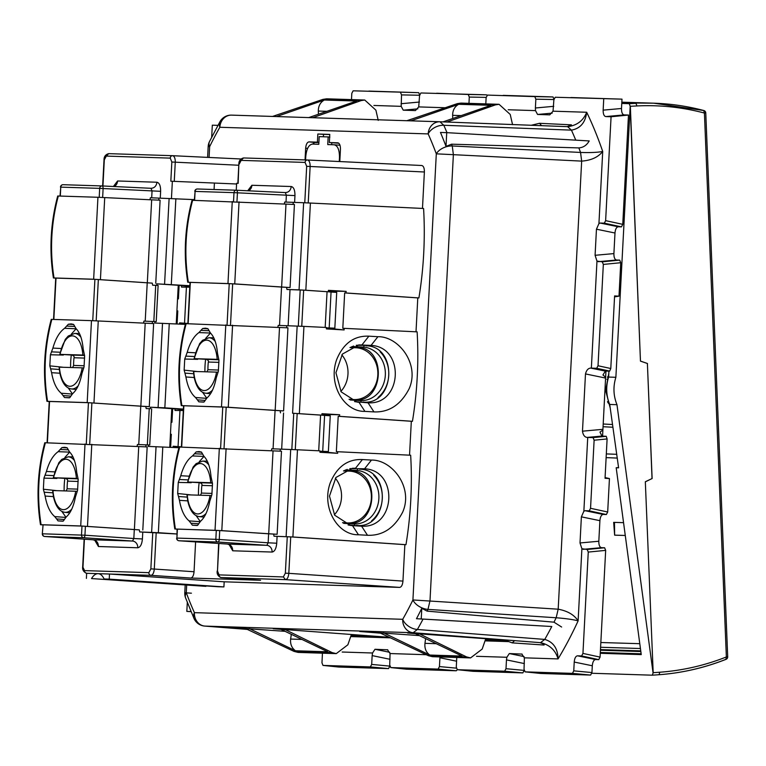 <?xml version="1.0" encoding="UTF-8"?>
<svg xmlns="http://www.w3.org/2000/svg" width="766" height="766" viewBox="0 0 766 766"><rect width="100%" height="100%" fill="white"/><g stroke="black" fill="none" stroke-linecap="round" stroke-linejoin="round"><path stroke-width="1.15" d="M639.782 643.689L600.841 642.521M623.553 522.661L613.671 522.364L614.638 535.166L625.267 535.472M608.932 371.089L608.616 377.064L615.874 377.293L630.188 106.282L640.462 361.121L647.394 363.505L652.038 478.559L645.326 481.757L653.178 672.692L652.326 675.191L658.521 674.76A2.557 1.206 -94 0 0 659.555 672.242L653.178 672.692L645.326 481.757M621.772 103.439L629.279 103.678L630.188 106.282M618.574 467.576L616.19 467.739L641.247 654.604L600.276 653.302M616.19 467.739L618.602 467.825L609.717 404.458L616.975 404.687L653.034 672.682M614.476 522.383L614.638 535.166M614.993 535.147L622.279 535.377M591.859 673.266L652.326 675.191M608.616 377.064A35.849 31.712 91.8 0 0 609.717 404.458M615.874 377.293C613.011 386.619 613.384 395.754 616.975 404.687M640.462 361.121L630.341 106.282L636.718 105.957A2.557 1.206 -92.9 0 0 635.416 103.362L629.279 103.678M600.439 650.238L640.836 651.521M600.467 649.597L640.749 650.88M600.592 647.26L640.433 648.524M608.683 375.723L607.448 377.169M607.783 402.399L609.755 404.716M652.038 478.559L645.479 481.766M647.394 363.505L652.125 478.559M640.615 361.131L647.49 363.505M636.718 105.957C659.593 104.818 682.161 107.183 704.423 113.052L703.743 110.515L653.771 103.19L621.8 102.931M652.441 675.181L658.463 674.76C681.529 673.103 703.992 667.971 725.871 659.354L726.36 656.969L727.403 656.797M605.073 477.591L609.439 478.559L605.044 478.281L607.103 438.947L606.251 436.314L601.98 436.065L599.95 432.091L602.88 430.128L605.58 378.059L585.483 373.923L582.486 431.181C583.079 435.04 584.63 437.127 587.12 437.424L593.066 437.606L594.119 440.211L590.548 508.308L607.687 511.994L606.356 514.532L603.187 514.426L585.119 510.711L583.864 511.228L581.384 516.849L580.015 542.96L581.892 548.734L587.206 549.471L588.259 552.075L582.945 653.417L600.075 657.104L598.753 659.641L595.584 659.536L577.507 655.811L581.624 655.945L582.945 653.417M602.88 430.128L602.574 436.103M609.439 478.559L607.687 511.994M600.075 657.104L605.667 550.381L604.613 547.767L601.454 547.671C599.673 547.25 598.792 545.105 598.821 541.246L599.902 520.669C600.276 516.82 601.377 514.742 603.187 514.426M521.78 653.992L524.375 657.831L524.04 669.273L525.112 671.859L540.777 673.477L590.605 675.066L591.946 672.558L592.3 665.769C592.673 661.92 593.765 659.842 595.584 659.536M522.852 672.902L524.183 670.394L506 668.699L504.67 671.207L457.35 669.704L473.015 671.313L522.852 672.902L504.67 671.207M473.015 671.313L457.312 669.695L456.287 670.786L438.114 669.091L439.445 666.583L439.971 656.931M387.462 649.712L390.057 653.551L389.722 664.993L390.794 667.579L406.459 669.197L456.287 670.786M388.534 668.622L389.865 666.114L371.682 664.419L370.351 666.927L323.032 665.415L338.696 667.033L388.534 668.622L370.351 666.927M368.886 91.087L418.724 92.676L353.145 90.809L351.814 93.318L351.489 99.599M418.724 92.676L419.787 95.262M468.964 103.343L469.29 97.062L468.227 94.477L486.477 94.831L420.907 92.973L419.567 95.472L418.715 106.905L415.431 110.563L403.242 110.18L401.192 106.34L401.537 94.898L400.465 92.313M486.477 94.831L487.071 95.214M553.751 106.321L535.386 107.996L535.855 99.187L534.783 96.602L553.042 96.956L503.185 95.367M553.042 96.956L554.105 99.542M624.127 114.91L605.772 116.576L611.077 116.748L605.628 220.656L622.758 224.342L628.484 115.044L624.127 114.91C622.346 114.488 621.475 112.343 621.504 108.485L621.992 99.149L555.226 97.253L553.885 99.762L553.033 111.185L549.749 114.852L537.56 114.46L535.511 110.62L535.386 107.996M622.758 224.342L621.437 226.88L618.267 226.774L600.19 223.05L598.935 223.576L596.455 229.197L595.086 255.298L596.973 261.082L602.277 261.819L603.33 264.423L598.026 365.755L596.695 368.293L590.758 368.092C588.24 368.197 586.478 370.131 585.483 373.923M614.552 296.854L618.995 296.164L620.747 262.719L619.694 260.114L616.525 260.019C614.744 259.588 613.872 257.453 613.901 253.594L614.983 233.008C615.357 229.158 616.448 227.081 618.267 226.774M605.973 371.098L605.59 378.059M608.807 373.425L605.657 390.545L610.167 407.809M390.028 659.287L372.152 655.61L371.682 664.419M372.152 655.61L372.544 652.996L374.995 649.281L387.749 649.807M338.658 667.033L322.993 665.415L321.969 662.839L322.448 653.187M585.119 510.711L589.226 510.836L590.548 508.308M592.3 665.769L574.222 662.054C574.596 658.205 575.687 656.127 577.507 655.811M574.222 662.054L573.763 670.863L572.432 673.371L525.064 671.859L540.739 673.477M524.346 663.567L506.47 659.89L506.862 657.276L509.313 653.561L522.067 654.087M506.47 659.89L506 668.699M456.766 657.467L456.287 667.119L457.35 669.704M406.42 669.187L390.746 667.579L438.114 669.091M468.227 94.477L436.63 93.241M534.783 96.602L487.463 95.089L486.132 97.598L485.807 103.889M621.992 99.149L570.948 97.531M603.742 98.795L603.148 110.151C603.12 114.01 603.991 116.154 605.772 116.576M628.484 115.044L611.077 116.748M600.19 223.05L604.307 223.184L605.628 220.656M618.995 296.164L614.6 295.925L610.789 368.513L609.669 371.089L605.389 371.108L602.938 374.967L605.657 377.255M575.754 140.149A345.418 161.099 93.3 0 0 571.436 130.134L567.606 126.658L439.943 121.765L567.625 126.668C576.922 125.519 583.29 120.722 586.699 112.257A360.776 168.261 93.3 0 1 602.718 151.467C598.189 157.202 591.17 160.42 581.662 161.119L453.376 154.675L429.994 600.793L427.974 609.391A12.802 7.564 -154 0 1 412.922 599.96L436.304 153.832A330.108 153.956 -86.7 0 0 428.165 133.906A12.802 8.436 155.8 0 1 443.801 125.27L571.436 130.134C580.312 128.544 585.406 122.579 586.699 112.257L553.033 111.185M567.156 126.649L571.417 124.839L539.523 123.297L541.581 125.662M512.224 642.875L544.08 645.039L544.233 644.225L539.762 642.607L514.599 640.644L512.224 642.875L504.181 639.945L514.599 640.644M598.935 223.576L602.718 151.467C597.604 152.453 590.213 152.779 580.551 152.444L452.256 145.971A342.909 159.922 -86.7 0 0 451.586 144.18L578.847 147.905A345.418 161.099 93.3 0 1 580.551 152.444L581.662 161.119L558.184 609.19C567.558 610.942 574.203 614.83 578.119 620.853A360.776 168.261 93.3 0 1 558.05 658.913C555.532 650.238 549.701 644.819 540.547 642.636L544.75 639.418C553.406 642.023 557.84 648.515 558.05 658.913L524.375 657.831M531.221 125.27L539.523 123.297M217.917 125.356L212.316 125.184L211.684 137.152M338.773 143.213L329.361 142.543L329.782 134.404L317.842 134.021L317.421 142.17L308.985 141.892C307.147 142.217 306.046 144.314 305.663 148.192L305.05 159.912M329.361 142.543L337.978 142.83M339.798 161.549L340.439 149.293C340.468 145.416 339.587 143.252 337.796 142.811L337.883 142.821M422.478 208.429L424.383 171.996C424.412 168.108 423.531 165.944 421.74 165.504L307.492 159.998L421.74 165.504M416.015 331.802L417.786 297.897L418.897 297.936A192.046 89.565 -86.7 0 0 419.021 297.208A192.046 89.565 -86.7 0 0 423.627 209.223A192.046 89.565 -86.7 0 0 423.588 208.486L303.633 202.731L299.066 289.864L305.835 290.237L310.402 203.019M409.542 455.176L411.323 421.271L412.434 421.31A192.046 89.565 -86.7 0 0 412.558 420.572A192.046 89.565 -86.7 0 0 417.164 332.597A192.046 89.565 -86.7 0 0 417.125 331.85L342.814 328.288L344.662 292.928L345.897 292.966L346.155 291.377L328.442 290.333L328.221 291.769L305.835 290.237M224.179 581.806L109.5 574.021L109.232 579.134L104.109 578.972L218.061 586.737L223.911 586.919L224.179 581.806L399.622 587.398C401.461 587.082 402.562 584.975 402.945 581.097L404.86 544.645L405.97 544.683A192.046 89.565 -86.7 0 0 406.085 543.946A192.046 89.565 -86.7 0 0 410.7 455.962A192.046 89.565 -86.7 0 0 410.653 455.224L336.351 451.662L338.199 416.302L339.434 416.34L339.692 414.741L321.979 413.707L321.758 415.134L292.593 413.238L297.16 326.105L278.221 325.406L277.819 327.427M206.131 585.923A19.207 8.953 -86.7 0 0 205.891 586.344L91.527 578.569C93.509 575.285 95.702 573.648 98.086 573.657L150.969 575.343L190.724 578.043L260.469 580.264M191.031 611.641L186.827 611.402L187.306 602.402M186.827 611.402L190.983 611.527M425.609 638.595L424.967 643.335C424.45 648.39 426.049 652.287 429.783 655.045L462.022 656.069L415.833 633.894L419.787 634.028L407.55 633.013M408.154 633.003L504.603 640.108M485.117 640.548L507.743 641.266M380.539 633.166L359.714 631.49M360.298 631.481L419.395 635.608M291.291 634.315L290.649 639.055C290.132 644.11 291.731 648.007 295.465 650.765L327.704 651.789L281.515 629.614L285.469 629.738L273.232 628.733M273.826 628.723L389.329 637.302M350.799 636.268L389.75 637.503M246.221 628.886L225.395 627.201M225.98 627.201L285.076 631.328M186.665 585.243L186.272 592.731L184.788 592.721A12.802 12.802 0 0 0 185.573 597.844L194.037 618.555A12.802 8.436 -24.2 0 1 194.411 612.656L402.725 619.301A330.108 153.956 -86.7 0 0 412.922 599.96L558.184 609.19L556.164 617.76C565.806 618.497 573.121 619.531 578.119 620.853L581.892 548.734M185.573 597.844A12.802 7.765 -20.4 0 1 186.272 592.731A330.108 153.956 -86.7 0 0 194.411 612.656A12.802 11.327 91.8 0 0 204.848 626.09L247.332 629.413L204.848 626.09L413.161 632.726L417.374 629.489A342.909 159.922 -86.7 0 0 423.071 619.072L551.779 626.511L416.484 618.717A341.196 159.127 -86.7 0 0 421.788 608.3L421.243 618.871M421.788 608.3L427.112 611.134L553.99 622.174L561.622 627.028M578.847 147.905C583.29 147.57 586.746 145.253 589.207 140.934L446.722 132.652L446.004 146.383A341.196 159.127 -86.7 0 0 440.469 132.451L446.722 132.652M318.417 114.239L318.321 111.051C318.33 105.995 320.332 102.318 324.324 100.011L356.563 101.045L308.746 117.591M272.562 116.432L322.955 99.369L361.131 100.585L312.691 117.715M324.324 100.011L276.507 116.556M378.241 120.386L375.895 110.16L364.74 100.02L326.642 98.814L322.955 99.369M361.131 100.585L364.74 100.02M452.735 118.519L452.639 115.331C452.649 110.275 454.65 106.598 458.642 104.3L410.825 120.846M458.642 104.3L490.882 105.325L443.007 121.89M406.88 120.712L457.273 103.649L495.449 104.865L446.894 122.033M512.559 124.666L510.213 114.44L499.059 104.31L460.96 103.094L457.273 103.649M495.449 104.865L499.059 104.31M423.071 619.072L416.484 618.717M451.586 144.18L446.004 146.383M312.605 144.094L314.73 142.447L318.895 142.581M317.421 142.17L318.905 142.313M317.842 134.021L323.501 134.347L323.376 136.76M329.773 134.548L323.501 134.347M236.579 183.993L170.828 181.216L171.833 162.009L170.244 158.122L106.302 156.082L104.31 159.864L102.941 185.985M237.853 183.352L238.858 164.154L238.149 183.361L236.617 183.313L236.254 190.227M303.633 202.731L284.693 202.032L284.282 204.053M345.897 292.966L418.897 297.936M344.662 292.928L417.786 297.897M339.434 416.34L412.434 421.31M299.362 413.611L303.939 326.393L326.354 327.475L326.421 328.911L344.135 329.935L344.039 328.327M373.971 411.907C389.128 412.472 400.857 404.745 409.159 388.707C420.122 363.802 398.263 336.178 377.916 336.705L368.867 336.169C354.151 335.585 343.427 343.36 336.714 359.474C327.609 384.484 344.374 411.955 364.922 411.39L373.971 411.907L368.034 402.801C402.284 405.137 405.338 346.998 371.041 345.399L356.286 345.265M338.199 416.302L411.323 421.271M405.97 544.683L292.899 536.985L297.467 449.766L319.882 450.848L319.958 452.285L337.672 453.309L337.576 451.701M362.404 459.543C347.678 458.958 336.963 466.724 330.251 482.848C321.145 507.858 337.911 535.329 358.459 534.764L367.508 535.281C382.655 535.846 394.385 528.109 402.696 512.081C413.659 487.176 391.79 459.552 371.453 460.079L362.404 459.543L355.529 468.237L352.398 468.275L335.948 477.457L329.476 496.109L334.675 515.202L350.569 525.457L352.523 525.658L348.674 525.103M402.945 581.097L288.811 573.341L290.726 536.88L274.027 536.229L292.899 536.985M290.726 536.88L404.86 544.645M223.911 586.919L109.232 579.134M205.891 586.344L91.527 578.569M104.109 578.972C102.481 575.563 100.47 573.791 98.086 573.657L98.249 573.667M86.405 578.407L86.635 573.294C83.571 572.001 82.259 569.808 82.69 566.716L84.576 570.613L148.863 572.662A2.557 2.269 91.8 0 0 150.969 575.343C152.798 575.027 153.899 572.92 154.292 569.052L194.047 571.742C193.664 575.62 192.563 577.717 190.724 578.043M429.783 655.045L383.594 632.869M428.338 655.686L466.523 656.902L470.573 657.908L432.464 656.692L428.338 655.686L379.639 632.745M466.523 656.902L419.787 634.028M470.573 657.908L482.187 649.07L485.596 639.16L500.409 640.309L500.504 639.782M295.465 650.765L249.276 628.589M294.02 651.397L332.205 652.622L336.255 653.628L298.146 652.412L294.02 651.397L245.321 628.465M332.205 652.622L285.469 629.738M336.255 653.628L347.869 644.79L351.278 634.87L366.091 636.029L366.186 635.502M334.436 144.803L339.98 145.234M195.608 541.907L194.047 571.742M214.403 183.285L214.078 189.518M172.36 181.264L171.45 198.538M339.903 145.234L334.177 144.784C337.758 145.655 339.53 149.983 339.472 157.758L339.271 161.53M334.177 144.784L327.752 144.583L328.154 136.913L329.878 137.047M305.577 159.931L305.749 156.685C306.505 148.93 308.717 144.736 312.384 144.094L318.8 144.295L319.202 136.626L328.154 136.913M233.525 201.602L233.994 192.649L294.958 195.598L294.594 202.444M239.04 201.851L234.741 283.889L187.737 282.252C183.4 254.657 184.826 227.339 192.036 200.28L294.422 204.465L290.065 287.537L229.226 283.611L227.062 324.976M301.756 326.297L303.652 290.142L286.963 289.481L286.58 287.422M286.963 289.481L299.066 289.864M293.368 202.406L292.957 204.417M346.155 291.377L328.336 291.061M332.454 328.805L344.135 329.935M303.652 290.142L328.221 291.769M325.177 327.436L327.053 291.731M339.692 414.741L321.864 414.435M325.99 452.17L337.672 453.309M326.421 328.777L332.434 329.131M303.939 326.393L297.16 326.105M318.713 450.81L320.581 415.105L292.593 413.238M320.581 415.105L321.758 415.134M354.543 401.575L368.034 402.801L355.137 401.729M377.916 336.705L371.041 345.399L358.871 344.901L342.421 354.074L335.939 372.736L341.138 391.828L357.042 402.093L358.986 402.284L364.922 411.39M297.467 449.766L271.758 448.78L271.356 450.791M290.697 449.479L286.13 536.612M319.949 452.151L325.971 452.495M350.301 468.658L364.578 468.773L349.823 468.629M358.459 534.764L352.523 525.658L361.571 526.175C395.821 528.511 398.866 470.362 364.578 468.773L371.453 460.079M226.104 448.589L221.805 530.627L174.801 528.99C170.464 501.404 171.9 474.087 179.1 447.028L281.486 451.212L277.129 534.285L216.299 530.35L177.099 529.115L176.927 538.086A2.557 2.269 91.8 0 0 179.033 540.777L217.937 542.012L266.817 545.325A6.406 5.659 91.8 0 1 272.083 552.047C274.649 551.597 276.2 548.657 276.737 543.228L268.148 542.807L266.817 545.325L227.435 544.071L179.033 540.777A2.557 1.216 -86.1 0 1 179.014 540.767A2.557 1.216 -86.1 0 1 178.976 540.767M274.027 536.229L273.644 534.17M280.442 449.154L280.03 451.164M84.576 570.613A2.557 2.269 91.8 0 0 86.682 573.294L98.086 573.657M176.841 533.998L139.709 531.939L139.326 529.89L81.981 526.07L43.078 524.834L42.312 533.797L43.078 524.834M485.366 639.83L500.409 640.309M351.048 635.55L366.091 636.029M248.452 190.811A6.406 5.659 91.8 0 0 251.899 185.267L291.243 186.521C290.716 190.351 288.734 192.381 285.306 192.582L286.369 195.177L286.005 202.09M178.918 447.727L148.24 446.415A256.055 226.487 91.8 0 1 148.326 445.994A256.055 226.487 91.8 0 1 148.537 444.95L146.124 444.864L145.712 446.884M162.794 446.951L158.361 532.696L139.709 531.939M176.85 533.95L158.361 532.696M194.373 199.62L150.375 197.752L149.964 199.763M189.853 285.718L156.762 283.841A256.055 226.487 91.8 0 0 156.8 284.272A256.055 226.487 91.8 0 0 156.906 285.335L152.645 285.201L152.262 283.142L94.907 279.331L55.717 278.087L53.543 319.441M175.864 198.729L171.306 284.464M189.834 286.072L156.762 283.841M185.382 324.353L154.703 323.041A256.055 226.487 91.8 0 1 154.789 322.62A256.055 226.487 91.8 0 1 155.01 321.576L156.226 321.634L158.122 285.421L156.906 285.335M183.39 409.092L164.843 407.828L169.257 323.578M164.843 407.828L150.299 407.206A256.055 226.487 91.8 0 0 150.337 407.636A256.055 226.487 91.8 0 0 150.442 408.709L146.182 408.575L145.799 406.516L149.284 406.631L153.631 323.558L145.195 323.195L140.848 406.162L87.18 402.6L47.559 401.336C43.202 373.751 44.629 346.433 51.849 319.384L91.48 320.648L87.18 402.6M183.371 409.446L150.299 407.206M114.134 186.531A6.406 5.659 91.8 0 0 117.581 180.977L156.925 182.231C156.398 186.071 154.416 188.091 150.988 188.302L152.051 190.897L160.63 191.318L160.276 198.164M102.06 185.946A2.557 2.557 0 0 0 102.022 185.946A2.557 2.269 91.8 0 1 102.05 185.946L150.998 188.302L102.05 185.946A2.557 1.178 92.8 0 1 103.113 188.541L152.051 190.897L151.687 197.81M331.678 144.707L331.783 142.782M285.986 204.11L281.629 287.068L290.065 287.537M187.862 323.721L190.035 282.376L229.226 283.611M234.741 283.889L281.629 287.068M190.37 282.472L188.34 282.252C183.984 254.666 185.42 227.349 192.63 200.299M362.95 402.064C395.237 405.674 398.368 345.945 365.899 345.811M367.508 535.281L361.571 526.175L348.07 524.949M356.477 525.438C388.774 529.047 391.905 469.319 359.426 469.185M232.577 325.215L228.278 407.253L181.274 405.616C176.936 378.031 178.363 350.713 185.564 323.654L287.949 327.838L283.602 410.911L222.762 406.985L220.598 448.349M280.5 412.855L280.117 410.796M286.905 325.78L286.494 327.791M368.867 336.169L362.002 344.863L356.765 345.284M273.05 450.848L268.703 533.816L277.129 534.285M221.805 530.627L268.703 533.816M177.434 529.22L175.404 528.99C171.057 501.404 172.484 474.087 179.704 447.038M272.083 552.047L232.74 550.792C232.615 546.914 230.853 544.674 227.473 544.071L179.014 540.767A2.557 2.557 0 0 1 176.63 538.077M137.765 547.767L98.421 546.512C98.297 542.634 96.535 540.394 93.155 539.791L132.499 541.045A6.406 5.659 91.8 0 1 137.765 547.767C140.331 547.317 141.882 544.377 142.419 538.948L133.83 538.527L132.499 541.045L83.618 537.732A2.557 2.269 -88.2 0 1 81.512 535.041L81.981 526.07M43.116 524.93L40.483 524.71C36.146 497.124 37.582 469.797 44.782 442.748L138.732 446.568L134.385 529.536L139.326 529.89M134.385 529.536L80.717 525.974L41.086 524.71C36.739 497.124 38.166 469.807 45.386 442.758M138.732 446.568L147.168 446.932L142.811 529.995M97.943 197.274L151.668 199.83L147.311 282.788L93.653 279.226L54.022 277.962C49.666 250.386 51.102 223.069 58.312 196.01L97.943 197.274L93.653 279.226M56.052 278.192L53.419 277.962C49.081 250.377 50.508 223.059 57.718 196M152.262 283.142L147.311 282.788M57.709 196L58.312 196.01M151.668 199.83L160.104 200.185L155.747 283.257M156.053 446.664L151.63 532.322M169.765 447.287L171.785 408.671M148.537 444.95L149.753 445.008L151.658 408.785M178.258 285.297L176.228 323.913M181.408 446.837L173.145 446.252L179.215 447.028M169.123 198.442L164.575 284.09M159.05 198.126L158.639 200.137M189.796 286.877L188.963 286.905L189.011 286.015M189.776 287.164L181.485 287.087L188.963 286.905M158.102 407.455L162.516 323.29M146.182 408.575L150.442 408.709M152.175 323.511L152.587 321.5L155.01 321.576M187.881 323.463L179.608 322.879L185.688 323.654M183.333 410.25L182.5 410.279L182.547 409.389M183.313 410.528L175.021 410.452L182.5 410.279M232.261 201.554L227.971 283.506M236.301 190.227L197.465 188.991A2.557 2.269 91.8 0 0 197.436 188.982A2.557 2.269 91.8 0 0 195.091 191.414L233.994 192.649A2.557 2.269 -88.2 0 1 236.368 190.227A2.557 1.178 92.8 0 1 236.378 190.227A2.557 1.178 92.8 0 1 237.431 192.821L236.962 201.745M279.513 327.484L275.166 410.442L283.602 410.911M181.398 447.095L183.562 405.75L222.762 406.985M228.278 407.253L275.166 410.442M183.897 405.846L181.877 405.616C177.52 378.04 178.947 350.723 186.167 323.664M219.335 448.301L215.035 530.254M197.111 525.486L192.362 525.179L197.599 525.352L200.548 521.234C204.809 517.51 207.873 510.865 209.75 501.309L211.895 494.597L212.479 483.518L211.033 476.711C210.171 467.078 207.806 460.289 203.947 456.316L201.439 452.055L199.016 451.557L196.201 451.892L192.448 455.952C187.354 459.629 183.447 466.226 180.747 475.743L178.258 482.427L177.683 493.505L190.619 494.874M192.362 525.179L190.916 523.216L198.7 523.781M200.041 521.713L189.049 520.87L190.916 523.216M189.049 520.87C184.357 516.858 181.159 510.012 179.455 500.342L187.737 500.878M187.163 497.115L178.488 496.502L179.455 500.342M178.488 496.502L177.683 493.505M85.016 444.021L80.717 525.974M62.793 521.196L58.044 520.899L63.281 521.072L66.23 516.954C70.491 513.23 73.555 506.585 75.432 497.029L77.577 490.317L78.161 479.238L76.715 472.421C75.853 462.798 73.488 456 69.629 452.036L67.121 447.775L64.698 447.277L61.883 447.612L58.13 451.672C53.036 455.349 49.129 461.946 46.429 471.463L43.94 478.147L43.365 489.225L56.301 490.594M58.044 520.899L56.598 518.927L64.382 519.501M65.723 517.433L54.731 516.59L56.598 518.927M54.731 516.59C50.039 512.578 46.841 505.732 45.137 496.062L53.419 496.598M52.844 492.835L44.169 492.212L45.137 496.062M44.169 492.212L43.365 489.225M91.786 444.309L87.487 526.347M146.124 444.864L137.44 444.5L137.037 446.511M47.08 442.815L49.244 401.461L88.444 402.696L86.271 444.069M145.799 406.516L88.444 402.696M49.579 401.566L46.956 401.336C42.618 373.751 44.045 346.433 51.245 319.374L51.849 319.384M140.848 406.162L149.284 406.631M145.195 323.195L91.48 320.648M158.122 285.421L152.645 285.201M104.722 197.561L100.423 279.6M179.953 410.614L178.076 446.406M177.54 298.864L178.411 298.893L179.12 285.354M170.626 447.334L171.316 434.293L170.445 434.265M173.078 447.449L173.145 446.252M175.021 410.452L175.108 408.891M171.077 422.238L171.938 422.257L172.656 408.718M177.099 323.961L177.779 310.919L176.908 310.891M179.55 324.075L179.608 322.879M186.416 287.24L184.539 323.041M181.485 287.087L181.571 285.517M152.587 321.5L143.903 321.126L143.501 323.137M225.798 324.928L221.498 406.88M203.574 402.112L198.825 401.815L204.062 401.978L207.011 397.87C211.272 394.136 214.336 387.491 216.213 377.935L218.367 371.232L218.942 360.144L217.506 353.337C216.634 343.704 214.269 336.916 210.411 332.951L207.902 328.681L205.489 328.183L202.664 328.518L198.921 332.578C193.817 336.264 189.92 342.852 187.21 352.37L184.73 359.053L184.146 370.141L197.082 371.51M198.825 401.815L197.379 399.842L205.173 400.417M206.504 398.349L195.512 397.497L197.379 399.842M195.512 397.497C190.82 393.485 187.622 386.639 185.918 376.968L194.2 377.514M193.635 373.741L184.951 373.128L185.918 376.968M184.951 373.128L184.146 370.141M196.096 515.595L200.252 521.493M199.16 482.676A37.314 17.407 -86.7 0 0 198.471 495.123M191.376 482.216L191.222 482.714L178.258 482.427M204.005 456.383L199.227 461.735M196.201 451.892L201.535 452.179M177.396 529.115L176.927 538.086L215.83 539.321A2.557 2.269 91.8 0 0 217.937 542.012A2.557 1.178 93.9 0 0 219.258 539.494L268.148 542.807L268.617 533.864M61.778 511.305L65.933 517.213M64.842 478.396A37.314 17.407 -86.7 0 0 64.153 490.843M57.057 477.936L56.904 478.434L43.94 478.147M69.687 452.093L64.909 457.446M61.883 447.612L67.217 447.899M69.256 397.832L64.507 397.525L69.744 397.698L72.693 393.58C76.954 389.856 80.018 383.211 81.895 373.655L84.049 366.943L84.624 355.864L83.188 349.057C82.316 339.424 79.951 332.635 76.093 328.662L73.584 324.401L71.171 323.903L68.346 324.238L64.603 328.298C59.499 331.975 55.602 338.572 52.892 348.09L50.412 354.773L49.828 365.851L62.764 367.22M64.507 397.525L63.061 395.562L70.855 396.127M72.186 394.059L61.194 393.217L63.061 395.562M61.194 393.217C56.502 389.205 53.304 382.358 51.6 372.688L59.882 373.224M59.317 369.461L50.633 368.848L51.6 372.688M50.633 368.848L49.828 365.851M98.259 320.935L93.959 402.973M170.109 440.67L170.655 440.709L170.311 447.315M171.402 416.005L172.273 416.034M172.273 415.919L171.412 415.871M171.421 415.746L171.957 415.766L171.421 415.737M172.331 408.699L171.957 415.766M176.573 317.296L177.118 317.335L176.774 323.941M178.602 295.197L177.741 295.169M171.105 438.276L170.234 438.248M172.139 418.571L171.268 418.542M177.568 314.903L176.707 314.883M319.901 451.203L328.375 451.557L325.138 452.39L319.949 452.093M321.423 415.124L324.593 415.431L322.716 451.231M324.593 415.431L330.251 415.756L328.375 451.557M321.854 414.502L330.251 415.756M326.364 327.829L334.838 328.183L331.611 329.016L326.412 328.719M327.896 291.76L331.056 292.057L329.179 327.858M331.056 292.057L336.714 292.392L334.838 328.183M328.317 291.128L333.574 291.434L336.714 292.392M202.559 392.221L206.724 398.119M205.633 359.302A37.314 17.407 -86.7 0 0 204.934 371.759M197.839 358.842L197.685 359.34L184.73 359.053M210.478 333.009L205.69 338.361M202.664 328.518L207.998 328.805M68.241 387.931L72.406 393.839M71.315 355.022A37.314 17.407 -86.7 0 0 70.616 367.469M63.521 354.562L63.367 355.06L50.412 354.773M76.16 328.729L71.372 334.081M68.346 324.238L73.68 324.525M171.077 438.784L170.215 438.717M177.54 315.41L176.678 315.343M351.182 346.96L363.065 347.055A2.557 1.197 -86.7 0 0 364.156 345.715M357.215 347.304C387.194 347.438 384.264 403.318 354.457 399.957L349.746 399.689M344.719 470.324L356.602 470.429A2.557 1.197 -86.7 0 0 357.693 469.079M350.751 470.678C380.721 470.803 377.791 526.692 347.994 523.331L343.283 523.063M178.191 286.532L179.072 286.312M178.085 288.476L177.789 295.169M178.143 288.476L178.966 288.275M170.167 440.68L170.272 438.717M171.46 416.005L171.325 418.542M176.63 317.306L176.735 315.353M340.851 391.397A25.929 22.932 91.8 0 0 341.827 354.859M349.028 399.287L353.566 399.555A25.929 22.932 -88.2 0 0 354.103 399.574A25.929 22.932 -88.2 0 0 377.839 374.698A25.929 22.932 -88.2 0 0 356.286 347.774L350.244 347.429M72.636 367.536L73.613 365.42A28.466 13.281 93.3 0 1 74.015 357.751L84.605 358.086M61.031 354.419L82.862 355.051A25.24 11.768 -86.7 0 0 82.106 349.334A25.24 11.768 -86.7 0 0 71.018 336.025A25.24 11.768 -86.7 0 0 60.093 354.332L72.157 355.07C73.929 355.999 74.541 356.889 74.015 357.751M206.954 371.816L207.931 369.71A28.466 13.281 93.3 0 1 208.333 362.031L218.923 362.375M195.349 358.699L217.18 359.34A25.24 11.768 -86.7 0 0 216.424 353.614A25.24 11.768 -86.7 0 0 205.345 340.305A25.24 11.768 -86.7 0 0 194.411 358.612L206.485 359.359C208.247 360.279 208.859 361.169 208.333 362.031M59.422 367.115A25.24 11.768 -86.7 0 0 60.179 372.841A25.24 11.768 -86.7 0 0 71.257 386.141A25.24 11.768 -86.7 0 0 82.192 367.843L60.361 367.201M82.192 367.843L83.772 367.91M82.862 355.051L84.499 355.127M193.741 371.395A25.24 11.768 -86.7 0 0 194.497 377.121A25.24 11.768 -86.7 0 0 205.575 390.43A25.24 11.768 -86.7 0 0 216.51 372.123L194.679 371.481M216.51 372.123L218.09 372.19M217.18 359.34L218.817 359.407M200.491 495.19L201.468 493.074A28.466 13.281 93.3 0 1 201.87 485.405L212.46 485.74M188.876 482.073L210.707 482.714A25.24 11.768 -86.7 0 0 209.951 476.988A25.24 11.768 -86.7 0 0 198.873 463.679A25.24 11.768 -86.7 0 0 187.948 481.986L200.012 482.724C201.784 483.652 202.396 484.543 201.87 485.405M188.206 494.855L211.627 495.564M210.707 482.714L212.354 482.781M66.173 490.91L67.149 488.794A28.466 13.281 93.3 0 1 67.552 481.125L78.142 481.46M54.558 477.783L76.389 478.424A25.24 11.768 -86.7 0 0 75.633 472.699A25.24 11.768 -86.7 0 0 64.555 459.399A25.24 11.768 -86.7 0 0 53.63 477.697L65.694 478.444C67.456 479.363 68.078 480.263 67.552 481.125M53.888 490.575L77.309 491.284M76.389 478.424L78.036 478.501M343.781 470.793L349.823 471.147A25.929 22.932 -88.2 0 1 371.376 498.072A25.929 22.932 -88.2 0 1 347.64 522.948A25.929 22.932 -88.2 0 1 347.103 522.929L342.565 522.661M335.364 478.233A25.929 22.932 -88.2 0 1 334.388 514.762M600.324 652.488L641.132 653.791M658.463 674.76A2.557 1.206 -94 0 0 658.521 674.76C681.644 673.103 704.165 667.962 726.082 659.315L725.871 659.354M607.515 401.585L608.673 401.633M606.863 379.285L607.974 379.314M659.555 672.242C682.41 670.604 704.672 665.51 726.36 656.969L704.423 113.052L705.467 112.88M621.839 102.175L653.771 103.19C670.7 103.736 687.399 106.187 703.868 110.534L703.743 110.515M612.407 424.508L603.187 424.01M373.894 105.469L401.192 106.34M342.172 652.029L372.544 652.996M617.3 458.078L606.126 457.628M616.802 454.315L606.318 453.912M612.771 427.236L603.043 426.719M602.899 429.324L582.486 431.181M601.98 436.065L587.12 437.424M607.103 438.947L594.119 440.211M589.226 510.836L606.356 514.532M599.902 520.669L581.384 516.849M598.821 541.246L580.015 542.96M601.454 547.671L583.089 549.337M604.613 547.767L587.206 549.471M605.667 550.381L588.259 552.075M581.624 655.945L598.753 659.641M591.946 672.558L573.763 670.863M590.605 675.066L572.432 673.371M524.068 656.596L509.313 653.561M456.593 661.202L439.904 657.764M456.335 668.153L439.445 666.583M389.75 652.316L374.995 649.281M401.537 94.898L419.586 95.252M419.433 102.041L401.068 103.716M417.853 108.849L403.242 110.18M469.29 97.062L486.151 97.387M535.855 99.187L553.904 99.532M552.171 113.129L537.56 114.46M621.504 108.485L603.148 110.151M604.307 223.184L621.437 226.88M614.983 233.008L596.455 229.197M613.901 253.594L595.086 255.298M616.525 260.019L598.169 261.685M619.694 260.114L602.277 261.819M620.747 262.719L603.33 264.423M610.789 368.513L598.026 365.755M605.389 371.108L590.758 368.092M418.715 106.905L445.18 107.747M508.212 109.758L535.511 110.62M208.17 146.593A12.802 12.802 0 0 1 209.453 141.653A12.802 7.564 26 0 0 209.654 146.612L208.17 146.593L207.605 157.375M186.205 592.855L191.414 593.19M439.808 121.765L231.629 115.13A12.802 11.327 91.8 0 0 231.562 115.13A12.802 11.327 91.8 0 0 219.852 127.271A330.108 153.956 -86.7 0 0 209.654 146.612L209.08 157.451M350.694 636.584L390.478 637.848M485.012 640.864L508.691 641.621M539.762 642.607L413.161 632.726A12.802 11.327 91.8 0 1 402.725 619.301A12.802 8.244 -150.3 0 0 417.374 629.489L544.75 639.418A345.418 161.099 93.3 0 0 551.779 626.511M476.49 656.309L506.862 657.276M390.057 653.551L426.269 654.71M591.362 368.12L596.973 261.082M583.864 511.228L587.733 437.434M606.251 436.314L593.066 437.606M609.669 371.089L596.695 368.293M209.453 141.653L220.034 121.583A12.802 8.244 29.7 0 0 219.852 127.271L428.165 133.906A12.802 11.327 91.8 0 1 439.875 121.765A12.802 11.327 91.8 0 1 439.943 121.765L443.801 125.27A342.909 159.922 -86.7 0 1 447.009 132.671M427.112 611.134A342.909 159.922 -86.7 0 0 427.974 609.391L556.164 617.76A345.418 161.099 93.3 0 1 553.99 622.174M318.321 111.051L326.852 111.319M452.639 115.331L461.17 115.609M436.304 153.832L453.376 154.675L452.256 145.971A12.802 7.765 159.6 0 0 436.304 153.832M305.663 148.192L307.635 148.384M308.985 141.892L314.73 142.447M307.396 159.989L243.483 157.949C240.342 158.859 238.8 160.927 238.858 164.154M424.383 171.996L310.134 166.481C310.153 162.593 309.263 160.429 307.463 159.989A2.557 2.269 -88.2 0 1 307.463 159.989L243.483 157.949M307.434 159.989L307.463 159.989A2.557 2.269 -88.2 0 0 305.088 162.421L241.146 160.381L239.155 164.163M308.229 202.923L310.134 166.481L306.678 166.308L305.088 162.421M399.622 587.398L285.469 579.632C287.307 579.316 288.418 577.21 288.811 573.341L285.354 573.169L287.269 536.688M220.857 577.535L285.469 579.632L283.363 576.942L285.354 573.169M218.923 543.496L217.487 571.005L219.076 574.893A2.557 2.269 91.8 0 0 221.183 577.583L260.574 580.274M172.551 155.69L108.638 153.65C105.507 154.55 103.965 156.618 104.013 159.855L102.644 185.975M172.666 155.699L240.878 158.983L172.589 155.69A2.557 2.269 -88.2 0 1 172.618 155.699C174.399 156.13 175.29 158.294 175.27 162.181L238.8 165.245M174.265 181.351L175.27 162.181L171.833 162.009M194.066 618.622A12.802 12.802 0 0 0 204.723 626.081L204.503 626.052M424.967 643.335L436.247 643.699M290.649 639.055L301.928 639.418M247.715 190.772L251.899 185.267M291.243 186.521C293.751 187.124 294.987 190.16 294.958 195.598M304.772 202.77L306.678 166.308M113.397 186.492L117.581 180.977M156.925 182.231C159.433 182.844 160.669 185.87 160.63 191.318M243.521 157.959L241.146 160.381M277.091 536.363L276.737 543.228M232.74 550.792L229.091 544.521M219.076 574.893L283.363 576.942M84.423 539.197L82.987 566.716M142.773 532.083L142.419 538.948M98.421 546.512L94.773 540.231M152.769 532.399L150.854 568.879L148.863 572.662M108.676 153.66L106.302 156.082M170.244 158.122A2.557 2.269 -88.2 0 1 172.589 155.69L108.638 153.65M339.999 157.796L339.472 157.758M156.207 532.59L154.292 569.052L150.854 568.879M281.543 287.116L279.533 325.464M290.027 289.625L288.131 325.818M236.388 190.227L285.306 192.582M298.3 326.144L300.195 289.95M232.663 283.803L230.499 325.119M297.189 413.506L295.293 449.661M293.732 413.314L291.836 449.518M283.564 412.998L281.668 449.192M275.08 410.49L273.069 448.838M226.2 407.177L224.026 448.493M218.636 543.477L217.487 571.005M219.727 530.541L219.258 539.494L215.83 539.321L216.299 530.35M42.312 533.797A2.557 2.557 0 0 0 44.696 536.487A2.557 1.216 93.9 0 1 44.696 536.487L93.126 539.791L95.76 540.729M134.299 529.584L133.83 538.527L84.94 535.214A2.557 1.178 93.9 0 1 83.618 537.732L44.715 536.487L93.155 539.791M85.409 526.261L84.94 535.214L42.609 533.806A2.557 2.269 -88.2 0 0 44.715 536.487A2.557 1.216 93.9 0 1 44.658 536.487M60.303 196.077L60.773 187.134L99.676 188.369L103.113 188.541L102.644 197.465M60.016 196.067L60.773 187.134A2.557 2.269 91.8 0 1 63.147 184.702L101.983 185.946M194.621 200.357L195.091 191.414L194.334 200.347M188.158 323.731L190.332 282.367M181.695 447.105L183.859 405.741M47.377 442.825L49.541 401.461M91.882 402.887L89.708 444.213M140.762 406.21L138.751 444.558M53.84 319.451L56.014 278.087M147.225 282.836L145.214 321.184M155.709 285.345L153.813 321.538M98.345 279.523L96.181 320.839M92.743 320.695L94.907 279.331M60.476 187.134A2.557 2.557 0 0 1 63.118 184.702L102.022 185.946A2.557 2.269 91.8 0 0 99.676 188.369L99.207 197.322M149.246 408.709L147.34 444.912M179.378 479.506L188.034 479.899M188.972 476.165L180.747 475.743M192.448 455.952L203.967 456.412M202.54 454.094L194.554 453.75M45.06 475.226L53.706 475.609M54.654 471.885L46.429 471.463M58.13 451.672L69.649 452.132M68.222 449.814L60.236 449.47M373.674 475.207A29.357 25.967 -88.2 0 1 371.596 520.861M380.137 351.833A29.357 25.967 -88.2 0 1 378.059 397.487M185.841 356.133L194.497 356.525M195.445 352.791L187.21 352.37M198.921 332.578L210.43 333.038M209.013 330.72L201.018 330.376M51.523 351.853L60.179 352.245M61.117 348.511L52.892 348.09M64.603 328.298L76.112 328.758M74.695 326.44L66.699 326.096M343.896 523.379L353.796 523.954A2.557 1.197 93.3 0 1 354.735 525.332M345.887 469.817A26.8 23.708 -88.2 0 1 346.423 469.836A2.557 1.197 -86.7 0 0 347.122 469.357M347.994 523.331L353.796 523.954A26.8 23.708 -88.2 0 0 378.864 498.57A26.8 23.708 -88.2 0 0 356.602 470.429L345.763 469.864M350.368 400.005L360.259 400.58A2.557 1.197 93.3 0 1 361.198 401.968M352.35 346.443A26.8 23.708 -88.2 0 1 352.887 346.471A2.557 1.197 -86.7 0 0 353.586 345.983M354.457 399.957L360.259 400.58A26.8 23.708 -88.2 0 0 385.327 375.196A26.8 23.708 -88.2 0 0 363.065 347.055L352.226 346.5M356.286 347.774L349.976 347.572M79.444 333.497L74.618 333.449A27.796 12.965 93.3 0 1 80.928 337.222M78.18 385.825A27.796 12.965 93.3 0 1 71.391 388.937L76.236 389.454M213.762 337.777L208.936 337.739A27.796 12.965 93.3 0 1 215.246 341.512M212.498 390.114A27.796 12.965 93.3 0 1 205.709 393.217L210.554 393.743M84.164 365.755L73.613 365.42M84.557 355.462L72.157 355.07M218.482 370.045L207.931 369.71M218.875 359.752L206.485 359.359M206.035 513.488A27.796 12.965 93.3 0 1 199.246 516.59L204.082 517.117M207.299 461.151L202.473 461.113A27.796 12.965 93.3 0 1 208.783 464.876M187.277 494.769A25.24 11.768 -86.7 0 0 188.034 500.495A25.24 11.768 -86.7 0 0 199.112 513.804A25.24 11.768 -86.7 0 0 210.047 495.497M212.019 493.409L201.468 493.074M212.412 483.126L200.012 482.724M71.717 509.198A27.796 12.965 93.3 0 1 64.928 512.31L69.773 512.827M72.981 456.862L68.155 456.823A27.796 12.965 93.3 0 1 74.465 460.596M52.959 490.489A25.24 11.768 -86.7 0 0 53.716 496.205A25.24 11.768 -86.7 0 0 64.794 509.514A25.24 11.768 -86.7 0 0 75.719 491.207M77.701 489.129L67.149 488.794M78.094 478.836L65.694 478.444M349.823 471.147L343.503 470.946M703.868 110.534A2.557 2.557 0 0 1 705.764 112.908L727.7 656.835A2.557 2.557 0 0 1 726.082 659.315M185.19 585.147L184.788 592.721M220.034 121.583A12.802 12.802 0 0 1 231.562 115.13L439.875 121.765A12.802 12.802 0 0 1 439.962 121.775M217.19 571.005C216.759 574.098 218.071 576.291 221.135 577.583L260.517 580.264M84.136 539.178L82.69 566.716M194.794 191.414A2.557 2.557 0 0 1 197.436 188.982L236.34 190.227A2.557 2.557 0 0 0 236.34 190.227L285.316 192.582M230.078 545.009L227.454 544.071M74.618 333.449L68.251 336.015L65.273 339.405L59.777 354.323M71.391 388.937C65.972 388.238 62.151 383.086 59.93 373.473L59.106 367.115M208.936 337.739L202.569 340.305L199.591 343.685L194.095 358.612M205.709 393.217C200.29 392.518 196.469 387.366 194.248 377.762L193.425 371.395M186.961 494.769L187.785 501.127C190.006 510.74 193.827 515.891 199.246 516.59M202.473 461.113L196.096 463.679L193.128 467.059L187.632 481.986M52.643 490.479L53.467 496.847C55.688 506.45 59.509 511.611 64.928 512.31M68.155 456.823L61.778 459.389L58.81 462.779L53.314 477.697"/></g></svg>
